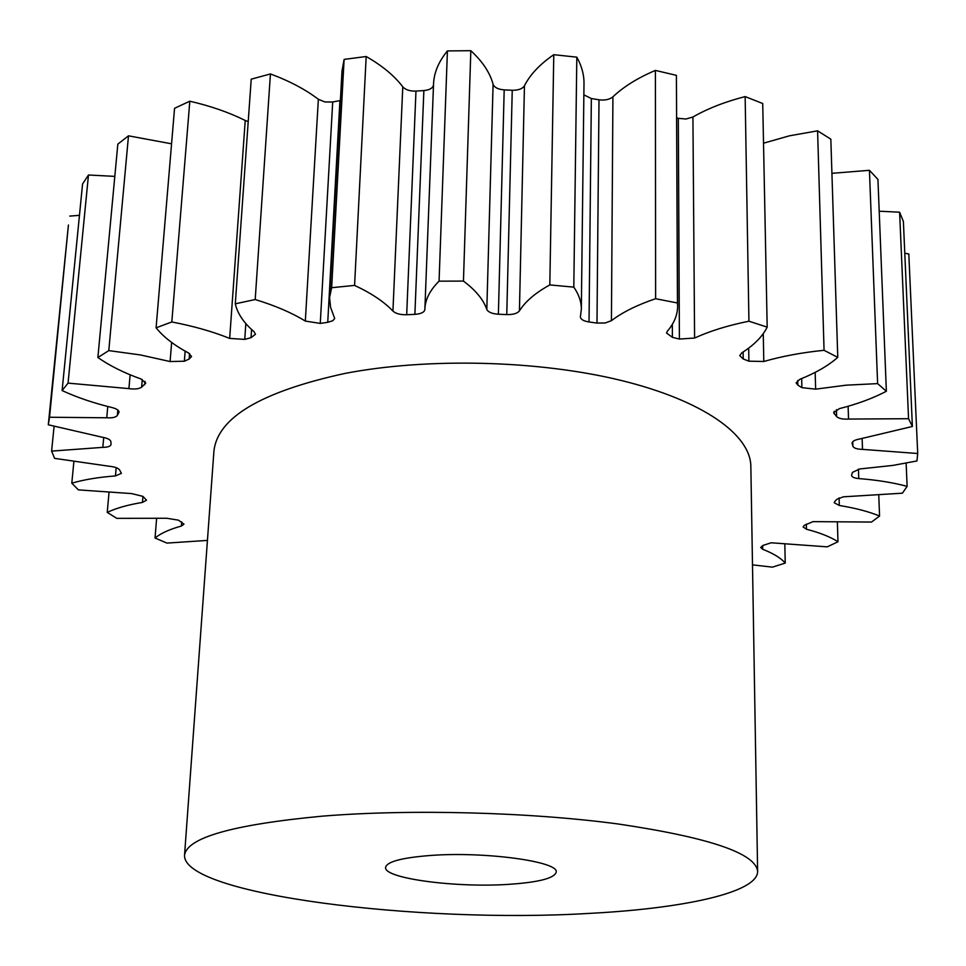 <?xml version="1.0" encoding="UTF-8"?>
<svg xmlns="http://www.w3.org/2000/svg" width="966" height="966" viewBox="0 0 966 966"><rect width="100%" height="100%" fill="white"/><g stroke="black" fill="none" stroke-linecap="round" stroke-linejoin="round"><path stroke-width="1.45" d="M509.07 884.325C456.302 887.995 383.623 878.48 385.603 867.42C386.774 861.744 401.554 857.784 429.955 855.514C484.364 851.239 559.471 861.575 556.187 872.177C554.436 878.251 538.726 882.296 509.07 884.325M321.944 816.185C410.248 808.928 529.851 812.092 618.602 824.046C709.406 837.57 755.75 853.34 757.622 871.356C757.912 892.608 683.542 908.547 588.922 913.413C419.377 923.641 183.262 894.902 184.53 855.345C186.728 837.715 232.528 824.662 321.944 816.185M184.53 855.345L213.909 451.364C217.326 417.723 260.953 391.761 344.777 373.468C427.407 357.468 538.279 360.221 620.8 380.363C703.429 400.552 750.582 434.869 750.848 466.361L757.622 871.356M904.78 253.237L908.813 253.986L917.7 453.513L862.505 449.371C856.987 449.238 853.775 448.176 852.881 446.195L852.084 443.14C852.314 441.257 854.838 439.88 859.655 439.011L912.387 426.465L903.391 221.48L899.612 212.194L908.559 418.713L912.387 426.465M906.132 463.185L907.122 486.357C893.007 482.577 876.899 479.993 858.774 478.581C854.294 478.146 851.891 477.083 851.565 475.405L852.435 472.386L859.68 468.969L892.753 465.431L916.976 460.951L917.7 453.513M878.782 495.57L879.567 516.037C868.7 511.569 855.284 508.056 839.321 505.484L834.213 502.706L834.733 501.583L836.858 499.277L843.354 496.826L902.413 493.191L907.122 486.357M837.389 522.485L837.981 541.769C830.398 536.903 819.905 532.725 806.489 529.247L803.108 526.929L804.376 525.287L813.022 521.628L871.513 522.063L879.567 516.037M784.815 543.725L785.237 563.081C780.866 558.046 773.368 553.446 762.729 549.304L760.689 547.468L762.935 545.452L771.158 542.783L827.234 546.853L837.981 541.769M48.324 424.521L68.429 225.006L48.3 424.786L102.203 437.224C107.564 438.19 110.462 439.675 110.897 441.691L111.03 444.517C110.522 446.328 107.794 447.27 102.831 447.355L51.609 451.11L54.603 458.367L109.375 466.276C114.688 466.807 118.093 468.015 119.591 469.911L121.414 473.34L115.461 475.936C98.592 477.192 84.03 479.607 71.798 483.181L78.391 489.883L131.678 493.59L142.871 496.355L146.518 500.159L142.449 502.417C127.947 504.807 116.21 508.128 107.238 512.391L116.789 518.356L166.78 518.259L178.444 520.155L183.975 524.176L181.391 526.035C169.569 529.32 160.779 533.304 155.031 538.002L166.937 543.097L207.436 540.405M68.429 225.006L49.532 417.252L106.743 417.783L107.769 406.505M79.453 215.333L69.781 216.094M68.055 383.116L62.114 390.566L82.569 183.963L88.474 175.003L68.055 383.116L128.913 388.622L130.132 374.796M114.821 176.38L88.474 175.003M108.784 350.61L97.88 357.517L117.828 144.139L128.49 135.82L108.784 350.61L140.299 354.92L170.088 361.538L171.646 342.435M171.562 143.813L128.49 135.82M171.815 321.968L156.094 327.824L174.556 108.289L189.807 101.213L171.815 321.968C193.345 326.073 212.629 331.555 229.666 338.414L245.231 120.46C228.93 112.382 210.455 105.958 189.807 101.213M245.231 120.46L248.214 121.583M255.205 299.532L235.293 303.819L251.22 79.176L270.432 73.935L255.205 299.532C275.141 305.606 291.841 312.791 305.328 321.074L318.357 99.281C305.498 89.488 289.522 81.035 270.432 73.935M318.357 99.281L324.914 101.961L332.702 101.985L320.265 323.417L305.328 321.074M329.587 297.468L342 71.013L344.113 59.397L331.652 287.711L329.587 297.468L330.541 307.2L334.695 318.526L332.775 320.736L327.74 322.318L339.923 100.621L332.702 101.985M344.113 59.397L366.186 56.511L354.582 285.405C371.367 293.229 384.142 301.79 392.933 311.088L402.774 86.819C394.418 75.795 382.222 65.7 366.186 56.511M402.774 86.819C405.539 89.862 409.934 91.275 415.972 91.082L406.686 314.747C400.407 314.868 395.831 313.66 392.933 311.088M424.883 308.987L433.541 84.114C433.975 72.728 438.6 61.667 447.415 50.92L439.071 281.154C429.991 290.15 425.257 299.436 424.883 308.987L424.871 309.603C424.315 312.308 420.983 313.902 414.885 314.348L423.869 90.562L415.972 91.082M423.869 90.562C429.592 90.007 432.804 88.172 433.505 85.032M447.415 50.92L470.828 50.691L463.451 281.094C475.683 290.235 483.471 299.677 486.816 309.446L493.095 84.271C489.943 72.655 482.517 61.462 470.828 50.691M493.095 84.271C494.423 87.52 498.13 89.391 504.192 89.874L498.384 314.228C492.08 313.781 488.216 312.187 486.816 309.446M512.246 90.261C518.368 90.345 522.425 88.848 524.453 85.757C530.117 74.575 539.885 64.215 553.784 54.688L549.823 284.922C535.393 292.867 525.263 301.525 519.43 310.883C517.341 313.467 513.115 314.699 506.764 314.59L512.246 90.261L504.192 89.874M553.784 54.688L576.823 57.163L573.804 287.131C578.924 294.533 581.423 301.923 581.339 309.301L580.385 316.896C580.711 319.408 583.585 321.098 589.031 321.968L596.988 323.067L599.005 99.788L591.349 98.532L589.031 321.968M581.339 309.301L583.995 83.487C584.092 74.696 581.701 65.917 576.823 57.163M583.862 94.849L591.349 98.532M599.005 99.788C604.909 100.549 609.534 99.558 612.915 96.829L611.43 320.664L605.199 322.982L596.988 323.067M679.4 339.054L678.313 118.323L685.932 119.023L692.924 117.007C707.619 108.578 725.031 101.768 745.148 96.588L748.928 321.207C727.99 325.433 709.877 331.048 694.59 338.04L679.4 339.054L672.384 337.327L666.564 333.053L667.301 331.278C674.135 323.344 677.577 314.964 677.625 306.15L676.393 75.348L655.407 70.409C637.693 77.932 623.529 86.747 612.915 96.829M678.313 118.323L676.743 117.852M745.148 96.588L762.729 103.519L767.185 327.124C762.5 336.53 754.035 345.103 741.791 352.844L739.751 355.657L743.216 358.966L748.892 361.175L748.674 348.11M831.919 173.325L869.436 170.306L877.611 383.611L846.119 385.18L815.642 389.153L801.901 387.656L797.831 385.12L796.117 382.838L799.884 379.276C815.606 373.045 828.236 365.74 837.763 357.372L830.832 139.164L817.586 130.833L789.488 135.808L763.514 143.197M869.436 170.306L877.937 179.41L886.365 391.266C873.035 398.27 857.373 404.066 839.382 408.63L833.67 412.627L836.641 416.6L836.423 409.669M899.612 212.194L879.205 211.204M908.559 418.713L848.534 419.063C842.75 419.377 838.778 418.556 836.641 416.6M877.611 383.611L886.365 391.266M817.586 130.833L824.058 350.308L837.763 357.372M824.058 350.308C802.191 352.493 782.11 356.225 763.804 361.489L748.892 361.175M748.928 321.207L767.185 327.124M677.625 306.15L677.456 302.986L655.612 298.711C637.186 304.942 622.454 312.26 611.43 320.664M549.823 284.922L573.804 287.131M506.764 314.59L498.384 314.228M439.071 281.154L463.451 281.094M414.885 314.348L406.686 314.747M331.652 287.711L354.582 285.405M327.74 322.318L320.265 323.417M235.293 303.819C237.539 313.624 243.794 322.922 254.082 331.7L255.459 334.26L251.039 337.677L244.748 339.392L229.666 338.414M156.094 327.824C163.532 337.037 174.375 345.442 188.611 353.037L191.546 356.526L189.143 359.05L184.361 361.224L170.088 361.538M97.88 357.517C109.569 365.691 123.926 372.852 140.939 378.962L145.745 383.116L141.616 387.173C138.935 388.948 134.697 389.431 128.913 388.622M62.114 390.566C76.93 397.412 93.654 403.1 112.261 407.616C116.681 408.799 118.939 410.296 119.023 412.132L117.357 415.416C115.92 417.324 112.382 418.121 106.743 417.783M48.312 424.654L49.532 417.252M752.49 564.856L772.402 567.151L785.237 563.081M156.589 518.863L155.031 538.002M108.977 492.901L107.238 512.391M73.827 462.05L71.798 483.181M54.06 426.574L51.609 451.11M655.407 70.409L655.612 298.711M676.393 75.348L677.456 302.986M848.112 406.263L848.534 419.063M834.177 411.287L834.25 413.919M815.171 372.393L815.642 389.153M801.901 387.656L801.671 378.563M797.711 380.423L797.831 385.12M763.261 333.656L763.804 361.489M743.108 351.998L743.216 358.966M692.924 117.007L694.59 338.04M672.336 324.359L672.384 337.327M524.453 85.757L519.43 310.883M251.039 337.677L251.595 329.491M245.835 323.574L244.748 339.392M189.143 359.05L189.578 353.604M185.158 351.141L184.361 361.224M144.743 384.697L145.021 381.365M142.28 379.505L141.616 387.173M118.806 412.796L118.927 411.419M117.84 410.031L117.357 415.416M102.831 447.355L103.724 437.501M115.461 475.936L116.186 467.677M142.449 502.417L142.944 496.415M181.391 526.035L181.705 521.906M762.669 545.561L762.729 549.304M806.356 524.067L806.489 529.247M839.08 497.888L839.321 505.484M858.448 469.186L858.774 478.581M862.131 438.624L862.505 449.371M852.881 446.195L852.724 441.728M852.121 442.766L852.145 443.515"/></g></svg>
